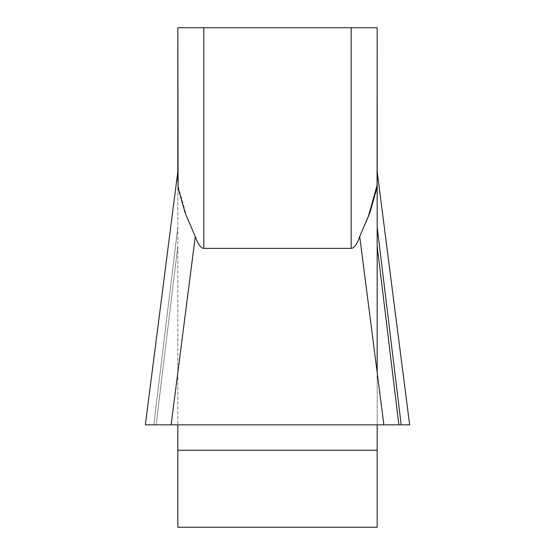 <?xml version="1.0" encoding="UTF-8"?>
<svg xmlns="http://www.w3.org/2000/svg" width="555" height="555" viewBox="0 0 555 555"><rect width="100%" height="100%" fill="white"/><g stroke="black" fill="none" stroke-linecap="round" stroke-linejoin="round"><path stroke-width="0.42" stroke-dasharray="2.77 2.08" d="M203.831 248.369L203.831 27.75L351.169 27.75L351.169 248.369L203.831 248.369C200.896 248.328 198.045 244.394 195.27 236.576L186.487 215.93L177.919 185.273L177.829 181.263L177.829 424.839L177.829 171.564L177.829 181.263L177.829 171.564L145.341 424.839L377.171 424.839L377.171 527.25L177.829 527.25L177.829 424.839L171.127 424.839L409.659 424.839L377.171 424.839L377.171 372.585M377.171 181.263L377.171 424.839L409.659 424.839L398.872 424.839L377.171 246.011M377.171 27.75L351.169 27.75M203.831 27.75L177.829 27.75M377.171 424.839L177.829 424.839M153.818 424.839L177.829 227.016L153.818 424.839L145.341 424.839L171.127 424.839L195.27 236.576M156.128 424.839L177.829 246.011L156.128 424.839M401.182 424.839L377.171 227.016M177.829 450.223L377.171 450.223M359.73 236.576L383.873 424.839M377.171 171.564L409.659 424.839"/><path stroke-width="0.83" d="M177.829 27.75L351.169 27.75L351.169 248.369C354.104 248.328 356.955 244.394 359.73 236.576C356.955 244.394 354.104 248.328 351.169 248.369L203.831 248.369C200.896 248.328 198.045 244.394 195.27 236.576L185.231 213.148L178.093 187.999L177.829 27.75L177.829 181.263L177.829 171.564L145.341 424.839L171.127 424.839L145.341 424.839M177.829 424.839L177.829 527.25L377.171 527.25L377.171 424.839M377.171 372.585L377.171 27.75L377.081 185.273L368.513 215.93L359.73 236.576L383.873 424.839L171.127 424.839L195.27 236.576M351.169 27.75L377.171 27.75M359.813 236.34L369.769 213.148L376.907 187.999L377.171 181.263M377.171 171.564L409.659 424.839L145.355 424.839L383.873 424.839M153.818 424.839L398.872 424.839L377.171 246.011M401.182 424.839L377.171 227.016M203.831 27.75L203.831 248.369M377.171 450.223L177.829 450.223"/></g></svg>
